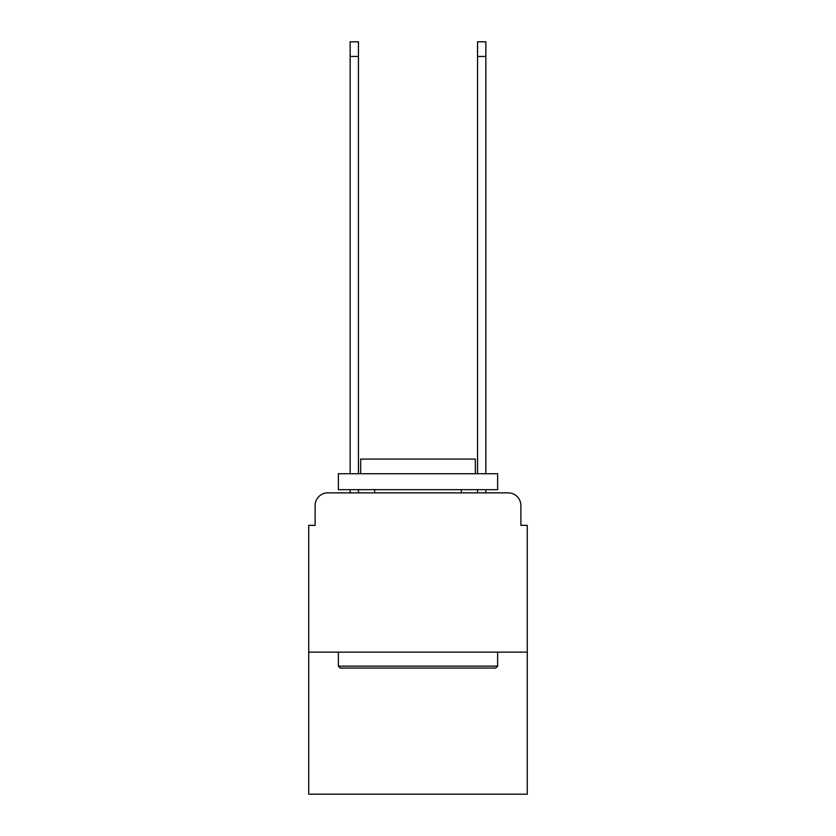 <?xml version="1.0" encoding="UTF-8"?>
<svg xmlns="http://www.w3.org/2000/svg" width="836" height="836" viewBox="0 0 836 836"><rect width="100%" height="100%" fill="white"/><g stroke="black" fill="none" stroke-linecap="round" stroke-linejoin="round"><path stroke-width="1.25" d="M315.109 505.602L315.109 525.353L315.109 505.602A12.739 12.739 0 0 1 327.848 492.853L350.148 492.853L350.148 489.677M527.265 652.132L308.735 652.132L308.735 794.2L527.265 794.2L527.265 525.353L520.891 525.353L520.891 505.602A12.739 12.739 0 0 0 508.152 492.853L327.848 492.853M308.735 652.132L308.735 525.353L315.109 525.353M358.435 489.677L358.435 492.853L368.31 492.853M467.69 492.853L477.565 492.853L477.565 489.677M485.852 489.677L485.852 492.853L508.152 492.853M520.891 525.353L520.891 505.602M495.727 668.058L340.273 668.058L338.361 666.146L497.639 666.146L495.727 668.058M338.361 473.74L497.639 473.74L497.639 489.677L338.361 489.677L338.361 473.74M475.339 473.74L475.339 459.089L360.661 459.089L360.661 473.74M338.361 652.132L338.361 666.146M497.639 652.132L497.639 666.146M374.674 489.677L374.674 492.853M461.326 489.677L461.326 492.853M350.148 473.74L350.148 41.8L358.435 41.8L358.435 473.74M477.565 473.74L477.565 41.8L485.852 41.8L485.852 473.74M350.148 56.451L358.435 56.451M485.852 56.451L477.565 56.451"/></g></svg>

